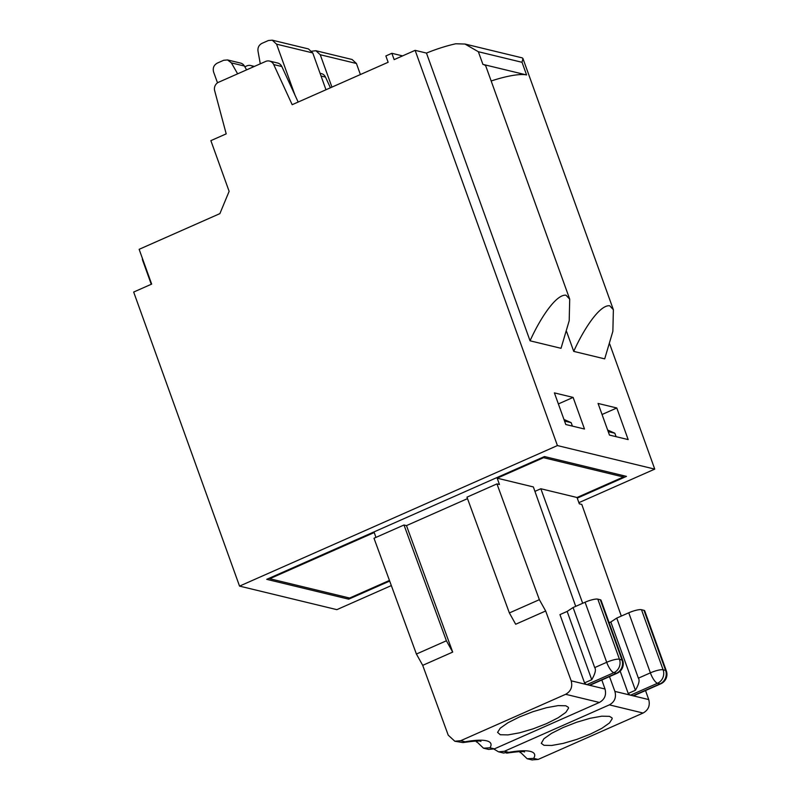 <?xml version="1.0" encoding="UTF-8"?>
<svg xmlns="http://www.w3.org/2000/svg" width="800" height="800" viewBox="0 0 800 800"><rect width="100%" height="100%" fill="white"/><g stroke="black" fill="none" stroke-linecap="round" stroke-linejoin="round"><path stroke-width="1.2" d="M645.53 690.56L648.73 699.58C650.26 705.58 648.38 710.07 643.09 713.03L538.13 759.44L531.95 759.91M620.19 671.16L628.21 693.46A10.33 3.14 66.2 0 0 630.55 695.18L633.03 695.78A10.33 3.14 66.2 0 0 633.8 695.74L660.79 683.81A10.33 3.14 -113.8 0 1 660.03 683.85L657.53 683.25A10.33 3.14 -113.8 0 1 650.38 672.86L628.75 612.79A10.33 2.23 -19.8 0 1 641.49 609.71L643.98 610.32A10.33 2.23 -19.8 0 1 644.7 610.8L666.33 670.87A10.33 2.24 160.2 0 0 665.61 670.39L643.98 610.32M493.91 749.07L498.55 751.84L504.4 751.28L609.37 704.87C614.65 701.91 616.49 697.42 614.89 691.4L609.49 676.62M503.33 752.98L508.83 752.35A61.95 13.39 160.2 0 1 533.66 758.36L527.15 758.74L519.72 751.61M509.37 612.94L466.97 497.16L496.95 483.9L539.36 599.68L509.37 612.94L515.68 624.25L545.67 610.99L571.18 680.82C572.73 686.82 570.89 691.31 565.66 694.3L460.69 740.7L454.83 741.24L448.23 735.18L422.71 665.35L452.7 652.09L406.48 525.61L467.5 498.63M476.05 741.05L483.48 748.18L488.6 749.42L494.42 748.86L599.38 702.46C604.66 699.48 606.54 695 605.02 689.01L589.36 685.22A10.33 3.14 66.2 0 0 590.13 685.18L617.12 673.24A10.33 3.14 -113.8 0 1 616.36 673.29L613.86 672.68L586.88 684.62L589.36 685.22L616.36 673.29A10.33 9.58 -76.4 0 0 621.94 659.82L600.31 599.75L597.82 599.15L619.44 659.22A10.33 9.58 103.6 0 1 613.86 672.68A10.33 3.14 -113.8 0 1 606.7 662.29L585.08 602.22L573.08 607.52L594.71 667.6C596.22 669.6 595.24 673.64 591.74 679.71L584.54 682.89A10.33 3.14 66.2 0 0 586.88 684.62L571.18 680.82M483.48 748.18L489.99 747.79L494.42 748.86M519.43 716.96L533 711.67L546.58 707.69L558.1 705.62L565.81 705.78L568.33 707.29L568.53 708.14L565.85 712.35L558.18 717.76L546.68 723.56L533.11 728.85L519.53 732.83L508.01 734.9L500.3 734.74L497.58 732.38L500.26 728.17L507.93 722.76L519.43 716.96M460.69 740.7L465.16 741.78L462.94 742.58L454.83 741.25M530.06 340.81L426.47 53.08A43.02 9.3 160.2 0 1 455.81 43.77L464.95 44.04L478.36 51.73L482.91 64.38A43.02 9.3 -19.8 0 1 485.91 66.38L569.71 299.16L569.2 320.72L561.03 348.31L530.06 340.81C539.77 319.13 555.96 294.02 566.01 295.2L569.71 299.16M609.46 435.07L598.07 403.45L616.79 407.98L628.17 439.6L609.46 435.07M565.78 424.51L554.4 392.89L573.12 397.41L584.5 429.03L565.78 424.51M391.33 585.57L336.86 609.65L239.54 586.11L557.42 445.57L415.13 50.34L426.47 53.08M557.42 445.57L654.75 469.12L609.73 344.09M573.73 351.38C583.44 329.7 599.64 304.58 609.68 305.76L613.38 309.73L612.87 331.28L604.7 358.87L573.73 351.38L566.61 331.6M578.89 502.66L654.75 469.12M239.54 586.11L133.67 292.05L151.66 284.1L139.14 249.32L219.89 213.62L229.13 191.34L210.87 140.64L226.2 133.87L214.66 90.68A6.88 6.39 -76.4 0 1 218.55 82.27L265.67 61.44A6.88 6.39 -76.4 0 1 273.72 64.57L292.17 104.7L388.14 62.27L385.86 55.95L391.86 53.3L394.14 59.62L415.13 50.34M616.79 407.98L602.05 414.5M151.27 284.27L142.59 260.17A77.44 16.73 -19.8 0 1 142.4 258.36M272.23 40.17L308.42 48.92L312.76 52.93L325.97 89.76M312.76 52.93L276.58 44.17L294.99 95.16M246.59 69.87L244.41 66.04A6.83 6.34 -76.4 0 0 240.55 63.08L227.52 59.93L223.66 60.29L217.28 63.11C213.81 65.08 212.58 68.05 213.6 72.02L217.51 82.85M253.29 66.91A6.83 6.34 -76.4 0 0 246.83 65.9L244.83 66.78M244.41 66.04L231.39 62.89L227.52 59.93M231.39 62.89L237.64 73.83M260.29 63.82L258 51.12C257.61 47.57 258.94 44.98 261.98 43.35L268.36 40.53L272.22 40.17L276.58 44.17M311.82 51.19L315.9 50.73L320.25 54.74L331.94 87.12M315.9 50.73L352.09 59.49L356.43 63.49L360.39 74.54M330.42 87.79L325.5 77.1A6.88 6.39 -76.4 0 0 321.35 73.6L320.07 73.29M482.91 64.38L526.58 74.95L522.03 62.3L478.36 51.73M298.16 102.05L281.83 66.53A6.88 6.39 -76.4 0 0 277.67 63.03L269.56 61.07M464.95 44.02L522.29 57.89L522.94 58.52L522.03 62.3M491.16 80.98A43.02 9.3 -19.8 0 1 526.58 74.95M402.58 55.89L391.86 53.3M584.54 682.89L559.96 614.61L567.16 611.42L591.74 679.71M567.16 611.42L573.08 607.52M585.08 602.22A10.33 2.23 -19.8 0 1 597.82 599.15M617.12 673.24A10.33 10.33 0 0 0 622.66 660.3L601.03 600.23A10.33 2.23 160.2 0 0 600.31 599.75M601.83 680L605.02 689.01M496.95 483.9L499.45 484.51L497.17 478.18L533.36 486.94L575.71 606.36M539.36 599.68L545.67 610.99M577.26 498.13L626.46 476.38L544.47 456.55L266.72 579.34L348.71 599.17L348.17 597.69M573.12 397.41L558.38 403.93M572.41 426.11L571.16 422.65L563.97 419.46M564.54 421.05L571.16 422.65M622.89 475.52L623.42 476.99L543.56 457.68L497.17 478.18M543.56 457.68L543.34 457.05M375.96 537.39L374.22 532.54L269.76 578.72L269.53 578.09M389.68 581.06L348.71 599.17M269.76 578.72L349.62 598.04L389.45 580.43M403.99 525L446.4 640.78L416.41 654.04L374 538.26L403.99 525L406.48 525.61M446.4 640.78L452.7 652.09M416.41 654.04L422.71 665.35M623.42 476.99L577.03 497.5L540.84 488.75L534.93 491.36M638.38 678.16C639.89 680.17 638.91 684.2 635.42 690.27L610.83 621.99L616.75 618.09L638.38 678.16L650.38 672.86A10.33 2.23 160.2 0 1 663.11 669.78A10.33 9.58 103.6 0 1 657.53 683.25L630.55 695.18L614.89 691.4M616.75 618.09L628.75 612.79M590.36 734.12L576.78 739.41L563.2 743.4L551.68 745.47L543.97 745.31L541.29 743.33L543.93 738.73L551.6 733.32L563.1 727.53L576.67 722.24L590.25 718.26L601.77 716.19L609.48 716.35L612 717.86L612.2 718.71L609.53 722.92L601.85 728.33L590.36 734.12M616.08 436.67L614.84 433.22L607.64 430.02M614.84 433.22L608.21 431.62M621.3 616.08L581.8 504.43L579.31 503.83L577.03 497.5M609.13 622.74L610.83 621.99M628.21 693.46L635.42 690.27M582.69 603.27L540.84 488.75M643.09 713.03L609.37 704.87M641.49 609.71L663.11 669.78L665.61 670.39A10.33 9.58 -76.4 0 1 660.03 683.85L633.03 695.78L648.73 699.58M520.07 752.56A51.63 11.15 160.2 0 0 520.73 751.61M504.4 751.28L508.83 752.35M599.38 702.46L565.66 694.3M489.99 747.79A61.95 13.39 160.2 0 0 465.16 741.78M476.39 742A51.63 11.15 160.2 0 0 477.06 741.04M356.43 63.49L320.25 54.74M325.5 77.1L321.04 76.02M281.83 66.53L273.72 64.57M594.71 667.6L606.7 662.3A10.33 2.23 160.2 0 1 619.44 659.22L622.66 660.3M533.66 758.36L538.13 759.44M506.59 753.14C518.04 751.53 524.05 751.15 524.61 751.98M503.66 753.06L499.07 751.95M462.94 742.58C474.38 740.97 480.38 740.58 480.93 741.42M254.39 66.43L250.7 65.53M613.38 309.73L522.94 58.52M660.79 683.81A10.33 10.33 0 0 0 666.33 670.87M527.15 758.74L532.3 759.99"/></g></svg>
